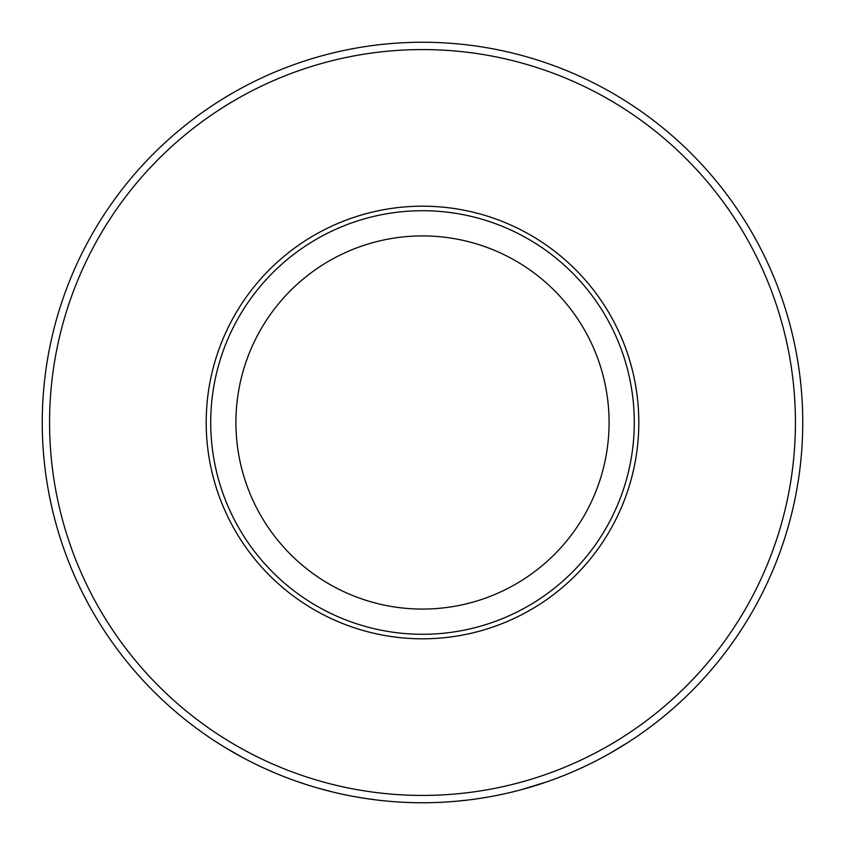 <?xml version="1.0" encoding="UTF-8"?>
<svg xmlns="http://www.w3.org/2000/svg" width="845" height="845" viewBox="0 0 845 845"><rect width="100%" height="100%" fill="white"/><g stroke="black" fill="none" stroke-linecap="round" stroke-linejoin="round"><path stroke-width="1.27" d="M422.5 235.913A186.587 186.587 0 0 1 584.085 515.788A186.587 186.587 0 0 1 260.915 515.788A186.587 186.587 0 0 1 422.5 235.913M422.5 210.722A211.778 211.778 0 0 1 605.907 528.389A211.778 211.778 0 0 1 239.093 528.389A211.778 211.778 0 0 1 422.5 210.722M422.5 49.57A372.93 372.93 0 0 1 745.47 608.96A372.93 372.93 0 0 1 99.53 608.96A372.93 372.93 0 0 1 422.5 49.57M422.5 42.25A380.25 380.25 0 0 1 751.807 612.625A380.25 380.25 0 0 1 93.193 612.625A380.25 380.25 0 0 1 422.5 42.25M245.8 759.201L241.48 756.898M239.367 755.747L234.35 752.937M241.691 757.014L224.738 747.276M230.875 750.941L230.231 750.561M228.256 749.399L226.956 748.617M226.354 748.258L218.897 743.642M274.15 772.615L264.158 768.211M268.816 770.313L268.171 770.027M267.548 769.753L266.186 769.13M270.812 771.179L269.872 770.777M269.544 770.629L268.203 770.038M263.957 768.116L259.552 766.066M305.119 784.181L294.789 780.664A380.25 380.25 0 0 1 281.205 775.52M299.605 782.343L298.929 782.111M298.296 781.889L296.88 781.403M301.665 783.04L300.693 782.713M300.355 782.597L298.972 782.121M294.546 780.579L290.015 778.921M337.799 793.191L335.106 792.568M338.623 793.381A380.25 380.25 0 0 1 333.036 792.071L316.875 787.783M351.488 796.064A380.25 380.25 0 0 1 339.447 793.571M376.194 799.919L364.586 798.314M366.952 798.673L366.086 798.546M361.554 797.838L359.991 797.574M365.653 798.472L355.238 796.75M397.298 801.916A380.25 380.25 0 0 1 393.062 801.609L383.926 800.785M412.033 802.602L408.452 802.486M408.293 802.486L407.364 802.444M425.679 802.739L420.778 802.75M426.947 802.729L425.014 802.739M423.535 802.75L422.711 802.75M420.652 802.75L416.817 802.708M416.986 802.708L411.272 802.581M416.258 802.697L415.423 802.687M411.895 802.602L407.501 802.454M442.622 802.222A380.25 380.25 0 0 1 430.337 802.665M467.538 800.078L455.888 801.282M458.265 801.06L457.398 801.144M452.825 801.535L451.251 801.662M456.955 801.187L446.435 802M491.843 796.37L490.343 796.645M488.737 796.941L487.935 797.078M485.812 797.437L482.801 797.933M470.908 799.655L475.524 799.032M487.671 797.12L477.362 798.768M517.087 790.793L510.591 792.409M509.852 792.578L508.891 792.811M508.637 792.863L507.549 793.117M504.803 793.74L496.004 795.578M517.288 790.751L516.38 790.983M514.763 791.385L514.214 791.522M508.373 792.927L507.391 793.149M546.905 781.826L521.376 789.674M548.5 781.266A380.25 380.25 0 0 1 543.187 783.093L541.096 783.78M526.805 788.163L525.231 788.607M570.069 772.943A380.25 380.25 0 0 1 569.678 773.112L568.273 773.703M566.752 774.326L566.013 774.633M564.016 775.435L561.175 776.566M556.031 778.53L565.759 774.728A380.25 380.25 0 0 1 565.347 774.897M554.299 779.174L550.317 780.622M593.539 762.105L582.997 767.218M585.162 766.204L584.37 766.573M580.198 768.506L578.762 769.161M583.969 766.764L574.357 771.115M607.397 754.765A380.25 380.25 0 0 1 596.559 760.574M628.12 742.364L609.615 753.529M627.772 742.586A380.25 380.25 0 0 1 623.473 745.301L622.628 745.818M512.978 791.828L511.869 792.103M511.489 792.187L510.158 792.504M509.524 792.652L508.69 792.853M508.12 792.99L504.021 793.909M502.257 794.289L501.243 794.511M422.511 802.75L421.761 802.75M418.877 802.729L418.233 802.729M413.311 802.634L412.149 802.613M411.483 802.592L410.691 802.57M421.444 802.75L416.353 802.697M233.157 752.251L232.111 751.649M422.5 206.191A216.309 216.309 0 0 1 609.826 530.649A216.309 216.309 0 0 1 235.174 530.649A216.309 216.309 0 0 1 422.5 206.191"/></g></svg>
